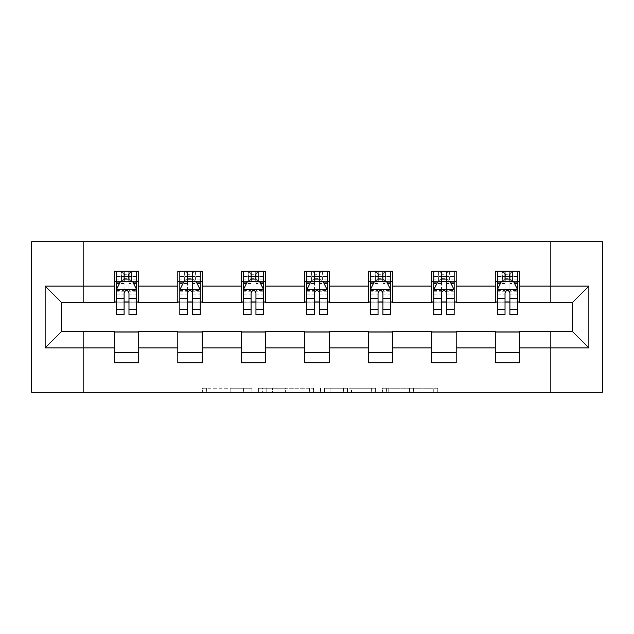 <?xml version="1.0" encoding="UTF-8"?>
<svg xmlns="http://www.w3.org/2000/svg" width="634" height="634" viewBox="0 0 634 634"><rect width="100%" height="100%" fill="white"/><g stroke="black" fill="none" stroke-linecap="round" stroke-linejoin="round"><path stroke-width="0.48" stroke-dasharray="3.17 2.38" d="M251.88 392.295L206.644 392.295L251.88 392.295L251.88 388.222L230.808 388.222L230.808 392.295L230.808 388.222L251.88 388.222L251.88 392.295L251.88 388.222L230.808 388.222L230.808 392.295L230.808 388.222L251.88 388.222L206.644 388.222L251.88 388.222M433.751 392.295L386.613 392.295L433.751 392.295L433.751 388.222L413.574 388.222L437.745 388.222L437.745 392.295L437.745 388.222L386.613 388.222L437.745 388.222L437.745 392.295L437.745 388.222L433.751 388.222L433.751 392.295M409.58 392.295L388.206 392.295L409.58 392.295L409.58 388.222L413.574 388.222L409.58 388.222L409.58 392.295L409.58 388.222L388.206 388.222L388.206 392.295L388.206 388.222L409.58 388.222L409.58 392.295M382.619 392.295L386.613 392.295L382.619 392.295L382.619 388.222L386.613 388.222L382.619 388.222L382.619 392.295M202.65 392.295L206.644 392.295L202.65 392.295L202.65 388.222L206.644 388.222L202.65 388.222L202.65 392.295M550.613 392.295L602.3 392.295L602.3 241.705L550.613 241.705L550.613 302.759L83.387 302.759L83.387 241.705L550.613 241.705L550.613 302.759L83.387 302.759L83.387 241.705L31.7 241.705L31.7 392.295L83.387 392.295L83.387 331.241L550.613 331.241L550.613 392.295L83.387 392.295L83.387 331.241L550.613 331.241L550.613 392.295M313.505 392.295L309.511 392.295L313.505 392.295L313.505 388.222L313.505 392.295M262.373 392.295L309.511 392.295L258.379 392.295L262.373 392.295L262.373 388.222L313.505 388.222L258.379 388.222L258.379 392.295L258.379 388.222L262.373 388.222L262.373 392.295M324.489 392.295L375.621 392.295L320.495 392.295L324.489 392.295L324.489 388.222L375.621 388.222L375.621 392.295L375.621 388.222L351.458 388.222L351.458 392.295M114.318 352.615L138.735 352.615L138.735 362.783L114.318 362.783L114.318 331.653L61.411 331.653L61.411 302.347L138.735 301.942L138.735 281.385L114.318 281.385L114.318 271.217L138.735 271.217L138.735 281.385M177.813 352.615L202.23 352.615L202.23 362.783L177.813 362.783L177.813 331.653L114.318 332.058M241.3 352.615L265.717 352.615L265.717 362.783L241.3 362.783L241.3 331.653L177.813 332.058M304.788 352.615L329.212 352.615L329.212 362.783L304.788 362.783L304.788 331.653L241.3 332.058M368.283 352.615L392.7 352.615L392.7 362.783L368.283 362.783L368.283 331.653L304.788 332.058M431.77 352.615L456.187 352.615L456.187 362.783L431.77 362.783L431.77 331.653L368.283 332.058M495.265 352.615L519.682 352.615L519.682 362.783L495.265 362.783L495.265 331.653L431.77 332.058M177.813 271.217L202.23 271.217L202.23 281.385L177.813 281.385L177.813 271.217M241.3 271.217L265.717 271.217L265.717 281.385L241.3 281.385L241.3 271.217M304.788 271.217L329.212 271.217L329.212 281.385L304.788 281.385L304.788 271.217M368.283 271.217L392.7 271.217L392.7 281.385L368.283 281.385L368.283 271.217M431.77 271.217L456.187 271.217L456.187 281.385L431.77 281.385L431.77 271.217M495.265 271.217L519.682 271.217L519.682 281.385L495.265 281.385L495.265 271.217M495.265 332.058L572.589 331.653L572.589 302.347L519.682 302.347L519.682 301.942L456.187 302.347L456.187 281.385M456.187 301.942L392.7 302.347L392.7 281.385M392.7 301.942L329.212 302.347L329.212 281.385M329.212 301.942L265.717 302.347L265.717 281.385M265.717 301.942L202.23 302.347L202.23 281.385M202.23 301.942L177.813 301.942L177.813 302.347L138.735 302.347L138.735 301.942M128.971 281.385L124.09 281.385M114.318 301.942L114.318 281.385M116.355 301.942L124.09 301.942M128.971 301.942L136.706 301.942M138.735 352.615L138.735 332.058M202.23 352.615L202.23 332.058M177.813 301.942L177.813 281.385M192.459 281.385L187.577 281.385M179.842 301.942L187.577 301.942M192.459 301.942L200.193 301.942M265.717 352.615L265.717 332.058M241.3 301.942L241.3 281.385M255.954 281.385L251.064 281.385M243.337 301.942L251.064 301.942M255.954 301.942L263.681 301.942M329.212 352.615L329.212 332.058M304.788 301.942L304.788 281.385M319.441 281.385L314.559 281.385M306.824 301.942L314.559 301.942M319.441 301.942L327.176 301.942M392.7 352.615L392.7 332.058M368.283 301.942L368.283 281.385M382.936 281.385L378.046 281.385M370.319 301.942L378.046 301.942M382.936 301.942L390.663 301.942M456.187 352.615L456.187 332.058M431.77 301.942L431.77 281.385M446.423 281.385L441.541 281.385M433.807 301.942L441.541 301.942M446.423 301.942L454.158 301.942M519.682 352.615L519.682 332.058M495.265 301.942L495.265 281.385M519.682 301.942L519.682 281.385M509.91 281.385L505.029 281.385M497.294 301.942L505.029 301.942M509.91 301.942L517.645 301.942M266.763 392.295L272.557 392.295L266.763 392.295L266.763 388.222L263.966 388.222L263.966 392.295L263.966 388.222L272.557 388.222L266.763 388.222L266.763 392.295M272.557 392.295L285.34 392.295L272.557 392.295L272.557 388.222L285.34 388.222L285.34 392.295L285.34 388.222L272.557 388.222L272.557 392.295M324.489 388.222L347.464 388.222L347.464 392.295L347.464 388.222L343.469 388.222L347.464 388.222L347.464 392.295L347.464 388.222L351.458 388.222M326.09 388.222L326.09 392.295L326.09 388.222M320.495 388.222L320.495 392.295L320.495 388.222M124.09 271.217L116.355 271.217L116.355 281.385L116.355 276.503L124.09 276.503L124.09 271.217L136.706 271.217L136.706 281.385L136.706 279.095L128.971 279.095M116.355 289.73L116.355 309.265L116.355 289.73L120.42 281.591L132.633 281.591L136.706 289.73L136.706 309.265L136.706 289.73M116.355 314.559L116.355 276.503L136.706 276.503L136.706 279.095M136.706 314.559L136.706 276.503L128.971 276.503L128.971 271.217M124.09 314.559L124.09 291.783L116.355 291.783M116.355 290.364L124.09 290.364L124.09 309.265L124.09 292.781C125.714 289.698 127.339 289.698 128.971 292.781L128.971 309.265L128.971 290.364L136.706 290.364M116.355 281.385L131.618 281.385L131.618 271.217L136.706 271.217M128.567 274.268L128.567 278.334L124.494 278.334L124.494 274.268L128.567 274.268L131.618 271.217L131.618 281.385L131.618 271.217L121.443 271.217L121.443 281.385L121.149 271.217L121.149 281.385M116.355 271.217L121.149 271.217M124.09 276.503L124.09 291.783M136.706 291.783L128.971 291.783L128.971 276.503M124.09 290.364L124.09 281.591M128.971 281.591L128.971 290.364M128.971 291.783L128.971 314.559M128.567 278.334L131.618 281.385L136.706 281.385M124.494 278.334L121.443 281.385M124.494 274.268L121.443 271.217M187.577 271.217L179.842 271.217L179.842 281.385L179.842 276.503L187.577 276.503L187.577 271.217L200.193 271.217L200.193 281.385L200.193 279.095L192.459 279.095M179.842 289.73L179.842 309.265L179.842 289.73L183.915 281.591L196.128 281.591L200.193 289.73L200.193 309.265L200.193 289.73M179.842 314.559L179.842 276.503L200.193 276.503L200.193 279.095M200.193 314.559L200.193 276.503L192.459 276.503L192.459 271.217M187.577 314.559L187.577 291.783L179.842 291.783M179.842 290.364L187.577 290.364L187.577 309.265L187.577 292.781C189.201 289.698 190.826 289.698 192.459 292.781L192.459 309.265L192.459 290.364L200.193 290.364M179.842 281.385L195.106 281.385L195.106 271.217L200.193 271.217M192.054 274.268L192.054 278.334L187.981 278.334L187.981 274.268L192.054 274.268L195.106 271.217L195.106 281.385L195.106 271.217L184.93 271.217L184.93 281.385L184.637 271.217L184.637 281.385M179.842 271.217L184.637 271.217M187.577 276.503L187.577 291.783M200.193 291.783L192.459 291.783L192.459 276.503M187.577 290.364L187.577 281.591M192.459 281.591L192.459 290.364M192.459 291.783L192.459 314.559M192.054 278.334L195.106 281.385L200.193 281.385M187.981 278.334L184.93 281.385M187.981 274.268L184.93 271.217M251.064 271.217L243.337 271.217L243.337 281.385L243.337 276.503L251.064 276.503L251.064 271.217L263.681 271.217L263.681 281.385L263.681 279.095L255.954 279.095M243.337 289.73L243.337 309.265L243.337 289.73L247.403 281.591L259.615 281.591L263.681 289.73L263.681 309.265L263.681 289.73M243.337 314.559L243.337 276.503L263.681 276.503L263.681 279.095M263.681 314.559L263.681 276.503L255.954 276.503L255.954 271.217M251.064 314.559L251.064 291.783L243.337 291.783M243.337 290.364L251.064 290.364L251.064 309.265L251.064 292.781C252.689 289.698 254.321 289.698 255.954 292.781L255.954 309.265L255.954 290.364L263.681 290.364M243.337 281.385L258.601 281.385L258.601 271.217L263.681 271.217M255.542 274.268L255.542 278.334L251.476 278.334L251.476 274.268L255.542 274.268L258.601 271.217L258.601 281.385L258.601 271.217L248.425 271.217L248.425 281.385L248.132 271.217L248.132 281.385M243.337 271.217L248.132 271.217M251.064 276.503L251.064 291.783M263.681 291.783L255.954 291.783L255.954 276.503M251.064 290.364L251.064 281.591M255.954 281.591L255.954 290.364M255.954 291.783L255.954 314.559M255.542 278.334L258.601 281.385L263.681 281.385M251.476 278.334L248.425 281.385M251.476 274.268L248.425 271.217M314.559 271.217L306.824 271.217L306.824 281.385L306.824 276.503L314.559 276.503L314.559 271.217L327.176 271.217L327.176 281.385L327.176 279.095L319.441 279.095M306.824 289.73L306.824 309.265L306.824 289.73L310.898 281.591L323.102 281.591L327.176 289.73L327.176 309.265L327.176 289.73M306.824 314.559L306.824 276.503L327.176 276.503L327.176 279.095M327.176 314.559L327.176 276.503L319.441 276.503L319.441 271.217M314.559 314.559L314.559 291.783L306.824 291.783M306.824 290.364L314.559 290.364L314.559 309.265L314.559 292.781C316.184 289.698 317.808 289.698 319.441 292.781L319.441 309.265L319.441 290.364L327.176 290.364M306.824 281.385L322.088 281.385L322.088 271.217L327.176 271.217M319.037 274.268L319.037 278.334L314.963 278.334L314.963 274.268L319.037 274.268L322.088 271.217L322.088 281.385L322.088 271.217L311.912 271.217L311.912 281.385L311.619 271.217L311.619 281.385M306.824 271.217L311.619 271.217M314.559 276.503L314.559 291.783M327.176 291.783L319.441 291.783L319.441 276.503M314.559 290.364L314.559 281.591M319.441 281.591L319.441 290.364M319.441 291.783L319.441 314.559M319.037 278.334L322.088 281.385L327.176 281.385M314.963 278.334L311.912 281.385M314.963 274.268L311.912 271.217M378.046 271.217L370.319 271.217L370.319 281.385L370.319 276.503L378.046 276.503L378.046 271.217L390.663 271.217L390.663 281.385L390.663 279.095L382.936 279.095M370.319 289.73L370.319 309.265L370.319 289.73L374.385 281.591L386.597 281.591L390.663 289.73L390.663 309.265L390.663 289.73M370.319 314.559L370.319 276.503L390.663 276.503L390.663 279.095M390.663 314.559L390.663 276.503L382.936 276.503L382.936 271.217M378.046 314.559L378.046 291.783L370.319 291.783M370.319 290.364L378.046 290.364L378.046 309.265L378.046 292.781C379.671 289.698 381.303 289.698 382.936 292.781L382.936 309.265L382.936 290.364L390.663 290.364M370.319 281.385L385.575 281.385L385.575 271.217L390.663 271.217M382.524 274.268L382.524 278.334L378.458 278.334L378.458 274.268L382.524 274.268L385.575 271.217L385.575 281.385L385.575 271.217L375.399 271.217L375.399 281.385L375.106 271.217L375.106 281.385M370.319 271.217L375.106 271.217M378.046 276.503L378.046 291.783M390.663 291.783L382.936 291.783L382.936 276.503M378.046 290.364L378.046 281.591M382.936 281.591L382.936 290.364M382.936 291.783L382.936 314.559M382.524 278.334L385.575 281.385L390.663 281.385M378.458 278.334L375.399 281.385M378.458 274.268L375.399 271.217M441.541 271.217L433.807 271.217L433.807 281.385L433.807 276.503L441.541 276.503L441.541 271.217L454.158 271.217L454.158 281.385L454.158 279.095L446.423 279.095M433.807 289.73L433.807 309.265L433.807 289.73L437.872 281.591L450.085 281.591L454.158 289.73L454.158 309.265L454.158 289.73M433.807 314.559L433.807 276.503L454.158 276.503L454.158 279.095M454.158 314.559L454.158 276.503L446.423 276.503L446.423 271.217M441.541 314.559L441.541 291.783L433.807 291.783M433.807 290.364L441.541 290.364L441.541 309.265L441.541 292.781C443.166 289.698 444.791 289.698 446.423 292.781L446.423 309.265L446.423 290.364L454.158 290.364M433.807 281.385L449.07 281.385L449.07 271.217L454.158 271.217M446.019 274.268L446.019 278.334L441.946 278.334L441.946 274.268L446.019 274.268L449.07 271.217L449.07 281.385L449.07 271.217L438.894 271.217L438.894 281.385L438.601 271.217L438.601 281.385M433.807 271.217L438.601 271.217M441.541 276.503L441.541 291.783M454.158 291.783L446.423 291.783L446.423 276.503M441.541 290.364L441.541 281.591M446.423 281.591L446.423 290.364M446.423 291.783L446.423 314.559M446.019 278.334L449.07 281.385L454.158 281.385M441.946 278.334L438.894 281.385M441.946 274.268L438.894 271.217M505.029 271.217L497.294 271.217L497.294 281.385L497.294 276.503L505.029 276.503L505.029 271.217L517.645 271.217L517.645 281.385L517.645 279.095L509.91 279.095M497.294 289.73L497.294 309.265L497.294 289.73L501.367 281.591L513.58 281.591L517.645 289.73L517.645 309.265L517.645 289.73M497.294 314.559L497.294 276.503L517.645 276.503L517.645 279.095M517.645 314.559L517.645 276.503L509.91 276.503L509.91 271.217M505.029 314.559L505.029 291.783L497.294 291.783M497.294 290.364L505.029 290.364L505.029 309.265L505.029 292.781C506.653 289.698 508.278 289.698 509.91 292.781L509.91 309.265L509.91 290.364L517.645 290.364M497.294 281.385L512.557 281.385L512.557 271.217L517.645 271.217M509.506 274.268L509.506 278.334L505.433 278.334L505.433 274.268L509.506 274.268L512.557 271.217L512.557 281.385L512.557 271.217L502.382 271.217L502.382 281.385L502.088 271.217L502.088 281.385M497.294 271.217L502.088 271.217M505.029 276.503L505.029 291.783M517.645 291.783L509.91 291.783L509.91 276.503M505.029 290.364L505.029 281.591M509.91 281.591L509.91 290.364M509.91 291.783L509.91 314.559M509.506 278.334L512.557 281.385L517.645 281.385M505.433 278.334L502.382 281.385M505.433 274.268L502.382 271.217M249.091 388.222L249.091 392.295L249.091 388.222M243.591 388.222L243.591 392.295L243.591 388.222M206.644 388.222L206.644 392.295L206.644 388.222M309.511 388.222L309.511 392.295L309.511 388.222M371.627 388.222L371.627 392.295L371.627 388.222M343.469 388.222L343.469 392.295L343.469 388.222M330.084 388.222L330.084 392.295L330.084 388.222M413.574 388.222L413.574 392.295L413.574 388.222M386.613 388.222L386.613 392.295L386.613 388.222M116.458 289.532L136.603 289.532M116.355 305.033L124.09 305.033M124.09 283.501L116.355 283.501M136.706 283.501L128.971 283.501M120.183 282.082L124.09 282.082M128.971 282.082L132.878 282.082M128.971 305.033L136.706 305.033M116.355 294.121L124.09 294.121M128.971 294.121L136.706 294.121M124.09 279.095L116.355 279.095M131.912 271.217L131.912 281.385M179.945 289.532L200.09 289.532M179.842 305.033L187.577 305.033M187.577 283.501L179.842 283.501M200.193 283.501L192.459 283.501M183.67 282.082L187.577 282.082M192.459 282.082L196.366 282.082M192.459 305.033L200.193 305.033M179.842 294.121L187.577 294.121M192.459 294.121L200.193 294.121M187.577 279.095L179.842 279.095M195.399 271.217L195.399 281.385M243.44 289.532L263.586 289.532M243.337 305.033L251.064 305.033M251.064 283.501L243.337 283.501M263.681 283.501L255.954 283.501M247.157 282.082L251.064 282.082M255.954 282.082L259.861 282.082M255.954 305.033L263.681 305.033M243.337 294.121L251.064 294.121M255.954 294.121L263.681 294.121M251.064 279.095L243.337 279.095M258.894 271.217L258.894 281.385M306.927 289.532L327.073 289.532M306.824 305.033L314.559 305.033M314.559 283.501L306.824 283.501M327.176 283.501L319.441 283.501M310.652 282.082L314.559 282.082M319.441 282.082L323.348 282.082M319.441 305.033L327.176 305.033M306.824 294.121L314.559 294.121M319.441 294.121L327.176 294.121M314.559 279.095L306.824 279.095M322.381 271.217L322.381 281.385M370.414 289.532L390.56 289.532M370.319 305.033L378.046 305.033M378.046 283.501L370.319 283.501M390.663 283.501L382.936 283.501M374.139 282.082L378.046 282.082M382.936 282.082L386.843 282.082M382.936 305.033L390.663 305.033M370.319 294.121L378.046 294.121M382.936 294.121L390.663 294.121M378.046 279.095L370.319 279.095M385.868 271.217L385.868 281.385M433.91 289.532L454.055 289.532M433.807 305.033L441.541 305.033M441.541 283.501L433.807 283.501M454.158 283.501L446.423 283.501M437.634 282.082L441.541 282.082M446.423 282.082L450.33 282.082M446.423 305.033L454.158 305.033M433.807 294.121L441.541 294.121M446.423 294.121L454.158 294.121M441.541 279.095L433.807 279.095M449.363 271.217L449.363 281.385M497.397 289.532L517.542 289.532M497.294 305.033L505.029 305.033M505.029 283.501L497.294 283.501M517.645 283.501L509.91 283.501M501.122 282.082L505.029 282.082M509.91 282.082L513.817 282.082M509.91 305.033L517.645 305.033M497.294 294.121L505.029 294.121M509.91 294.121L517.645 294.121M505.029 279.095L497.294 279.095M512.851 271.217L512.851 281.385M116.355 309.265L124.09 309.265M128.971 309.265L136.706 309.265M179.842 309.265L187.577 309.265M192.459 309.265L200.193 309.265M243.337 309.265L251.064 309.265M255.954 309.265L263.681 309.265M306.824 309.265L314.559 309.265M319.441 309.265L327.176 309.265M370.319 309.265L378.046 309.265M382.936 309.265L390.663 309.265M433.807 309.265L441.541 309.265M446.423 309.265L454.158 309.265M497.294 309.265L505.029 309.265M509.91 309.265L517.645 309.265"/><path stroke-width="0.95" d="M31.7 392.295L602.3 392.295L602.3 241.705L31.7 241.705L31.7 392.295M519.682 286.069L519.682 271.217L495.265 271.217L495.265 286.069L456.187 286.069L456.187 271.217L431.77 271.217L431.77 286.069L392.7 286.069L392.7 271.217L368.283 271.217L368.283 286.069L329.212 286.069L329.212 271.217L304.788 271.217L304.788 286.069L265.717 286.069L265.717 271.217L241.3 271.217L241.3 286.069L202.23 286.069L202.23 271.217L177.813 271.217L177.813 286.069L138.735 286.069L138.735 271.217L114.318 271.217L114.318 286.069L45.133 286.069L45.133 347.931L61.411 331.653L114.318 331.653L114.318 362.783L138.735 362.783L138.735 331.653L177.813 331.653L177.813 362.783L202.23 362.783L202.23 331.653L241.3 331.653L241.3 362.783L265.717 362.783L265.717 331.653L304.788 331.653L304.788 362.783L329.212 362.783L329.212 331.653L368.283 331.653L368.283 362.783L392.7 362.783L392.7 331.653L431.77 331.653L431.77 362.783L456.187 362.783L456.187 331.653L495.265 331.653L495.265 362.783L519.682 362.783L519.682 331.653L572.589 331.653L572.589 302.347L519.682 302.347L519.682 286.069L588.867 286.069L588.867 347.931L519.682 347.931M495.265 347.931L456.187 347.931M431.77 347.931L392.7 347.931M368.283 347.931L329.212 347.931M304.788 347.931L265.717 347.931M241.3 347.931L202.23 347.931M177.813 347.931L138.735 347.931M114.318 347.931L45.133 347.931M495.265 286.069L495.265 302.347L456.187 302.347L456.187 286.069M431.77 286.069L431.77 302.347L392.7 302.347L392.7 286.069M368.283 286.069L368.283 302.347L329.212 302.347L329.212 286.069M304.788 286.069L304.788 302.347L265.717 302.347L265.717 286.069M241.3 286.069L241.3 302.347L202.23 302.347L202.23 286.069M177.813 286.069L177.813 302.347L138.735 302.347L138.735 286.069M114.318 286.069L114.318 302.347L61.411 302.347L45.133 286.069M61.411 302.347L61.411 331.653M588.867 347.931L572.589 331.653M572.589 302.347L588.867 286.069M114.318 281.385L116.355 281.385M124.09 281.385L128.971 281.385M136.706 281.385L138.735 281.385M114.318 301.942L116.355 301.942M124.09 301.942L128.971 301.942M136.706 301.942L138.735 301.942M114.318 332.058L138.735 332.058M114.318 352.615L138.735 352.615M177.813 332.058L202.23 332.058M177.813 352.615L202.23 352.615M177.813 281.385L179.842 281.385M187.577 281.385L192.459 281.385M200.193 281.385L202.23 281.385M177.813 301.942L179.842 301.942M187.577 301.942L192.459 301.942M200.193 301.942L202.23 301.942M241.3 332.058L265.717 332.058M241.3 352.615L265.717 352.615M241.3 281.385L243.337 281.385M251.064 281.385L255.954 281.385M263.681 281.385L265.717 281.385M241.3 301.942L243.337 301.942M251.064 301.942L255.954 301.942M263.681 301.942L265.717 301.942M304.788 332.058L329.212 332.058M304.788 352.615L329.212 352.615M304.788 281.385L306.824 281.385M314.559 281.385L319.441 281.385M327.176 281.385L329.212 281.385M304.788 301.942L306.824 301.942M314.559 301.942L319.441 301.942M327.176 301.942L329.212 301.942M368.283 332.058L392.7 332.058M368.283 352.615L392.7 352.615M368.283 281.385L370.319 281.385M378.046 281.385L382.936 281.385M390.663 281.385L392.7 281.385M368.283 301.942L370.319 301.942M378.046 301.942L382.936 301.942M390.663 301.942L392.7 301.942M431.77 332.058L456.187 332.058M431.77 352.615L456.187 352.615M431.77 281.385L433.807 281.385M441.541 281.385L446.423 281.385M454.158 281.385L456.187 281.385M431.77 301.942L433.807 301.942M441.541 301.942L446.423 301.942M454.158 301.942L456.187 301.942M495.265 332.058L519.682 332.058M495.265 352.615L519.682 352.615M495.265 281.385L497.294 281.385M505.029 281.385L509.91 281.385M517.645 281.385L519.682 281.385M495.265 301.942L497.294 301.942M505.029 301.942L509.91 301.942M517.645 301.942L519.682 301.942M128.971 276.503L124.09 276.503M136.706 309.455L128.971 309.455L128.971 314.559L136.706 314.559L136.706 289.73L132.633 281.591L120.42 281.591L116.355 289.73L116.355 314.559L124.09 314.559L124.09 309.455L116.355 309.455M116.355 289.73L116.355 271.217M136.706 289.73L136.706 271.217M124.09 281.591L124.09 271.217M128.971 271.217L128.971 281.591M128.971 309.455L128.971 292.781C127.347 289.651 125.714 289.651 124.09 292.781L124.09 309.455M192.459 276.503L187.577 276.503M200.193 309.455L192.459 309.455L192.459 314.559L200.193 314.559L200.193 289.73L196.128 281.591L183.915 281.591L179.842 289.73L179.842 314.559L187.577 314.559L187.577 309.455L179.842 309.455M179.842 289.73L179.842 271.217M200.193 289.73L200.193 271.217M187.577 281.591L187.577 271.217M192.459 271.217L192.459 281.591M192.459 309.455L192.459 292.781C190.834 289.651 189.209 289.651 187.577 292.781L187.577 309.455M255.954 276.503L251.064 276.503M263.681 309.455L255.954 309.455L255.954 314.559L263.681 314.559L263.681 289.73L259.615 281.591L247.403 281.591L243.337 289.73L243.337 314.559L251.064 314.559L251.064 309.455L243.337 309.455M243.337 289.73L243.337 271.217M263.681 289.73L263.681 271.217M251.064 281.591L251.064 271.217M255.954 271.217L255.954 281.591M255.954 309.455L255.954 292.781C254.329 289.651 252.697 289.651 251.064 292.781L251.064 309.455M319.441 276.503L314.559 276.503M327.176 309.455L319.441 309.455L319.441 314.559L327.176 314.559L327.176 289.73L323.102 281.591L310.898 281.591L306.824 289.73L306.824 314.559L314.559 314.559L314.559 309.455L306.824 309.455M306.824 289.73L306.824 271.217M327.176 289.73L327.176 271.217M314.559 281.591L314.559 271.217M319.441 271.217L319.441 281.591M319.441 309.455L319.441 292.781C317.816 289.651 316.192 289.651 314.559 292.781L314.559 309.455M382.936 276.503L378.046 276.503M390.663 309.455L382.936 309.455L382.936 314.559L390.663 314.559L390.663 289.73L386.597 281.591L374.385 281.591L370.319 289.73L370.319 314.559L378.046 314.559L378.046 309.455L370.319 309.455M370.319 289.73L370.319 271.217M390.663 289.73L390.663 271.217M378.046 281.591L378.046 271.217M382.936 271.217L382.936 281.591M382.936 309.455L382.936 292.781C381.303 289.651 379.679 289.651 378.046 292.781L378.046 309.455M446.423 276.503L441.541 276.503M454.158 309.455L446.423 309.455L446.423 314.559L454.158 314.559L454.158 289.73L450.085 281.591L437.872 281.591L433.807 289.73L433.807 314.559L441.541 314.559L441.541 309.455L433.807 309.455M433.807 289.73L433.807 271.217M454.158 289.73L454.158 271.217M441.541 281.591L441.541 271.217M446.423 271.217L446.423 281.591M446.423 309.455L446.423 292.781C444.799 289.651 443.166 289.651 441.541 292.781L441.541 309.455M509.91 276.503L505.029 276.503M517.645 309.455L509.91 309.455L509.91 314.559L517.645 314.559L517.645 289.73L513.58 281.591L501.367 281.591L497.294 289.73L497.294 314.559L505.029 314.559L505.029 309.455L497.294 309.455M497.294 289.73L497.294 271.217M517.645 289.73L517.645 271.217M505.029 281.591L505.029 271.217M509.91 271.217L509.91 281.591M509.91 309.455L509.91 292.781C508.286 289.651 506.661 289.651 505.029 292.781L505.029 309.455M136.603 289.532L116.458 289.532M116.355 282.082L120.183 282.082M132.878 282.082L136.706 282.082M124.09 298.543L116.355 298.543M136.706 298.543L128.971 298.543M128.971 279.095L124.09 279.095M200.09 289.532L179.945 289.532M179.842 282.082L183.67 282.082M196.366 282.082L200.193 282.082M187.577 298.543L179.842 298.543M200.193 298.543L192.459 298.543M192.459 279.095L187.577 279.095M263.586 289.532L243.44 289.532M243.337 282.082L247.157 282.082M259.861 282.082L263.681 282.082M251.064 298.543L243.337 298.543M263.681 298.543L255.954 298.543M255.954 279.095L251.064 279.095M327.073 289.532L306.927 289.532M306.824 282.082L310.652 282.082M323.348 282.082L327.176 282.082M314.559 298.543L306.824 298.543M327.176 298.543L319.441 298.543M319.441 279.095L314.559 279.095M390.56 289.532L370.414 289.532M370.319 282.082L374.139 282.082M386.843 282.082L390.663 282.082M378.046 298.543L370.319 298.543M390.663 298.543L382.936 298.543M382.936 279.095L378.046 279.095M454.055 289.532L433.91 289.532M433.807 282.082L437.634 282.082M450.33 282.082L454.158 282.082M441.541 298.543L433.807 298.543M454.158 298.543L446.423 298.543M446.423 279.095L441.541 279.095M517.542 289.532L497.397 289.532M497.294 282.082L501.122 282.082M513.817 282.082L517.645 282.082M505.029 298.543L497.294 298.543M517.645 298.543L509.91 298.543M509.91 279.095L505.029 279.095"/></g></svg>
